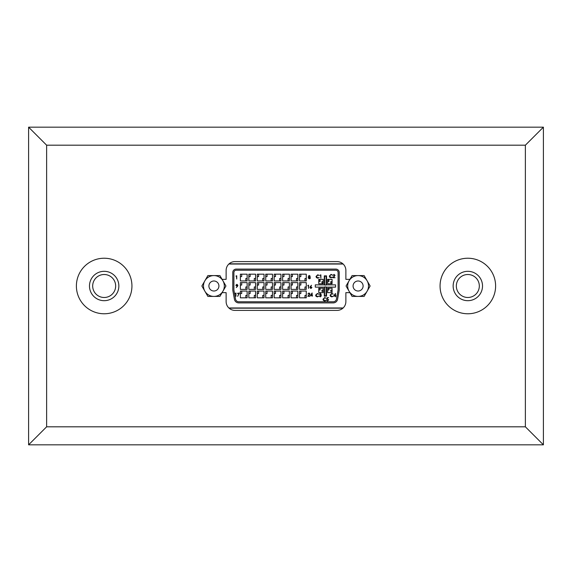 <?xml version="1.0" encoding="UTF-8"?>
<svg xmlns="http://www.w3.org/2000/svg" width="572" height="572" viewBox="0 0 572 572"><rect width="100%" height="100%" fill="white"/><g stroke="black" fill="none" stroke-linecap="round" stroke-linejoin="round"><path stroke-width="0.86" d="M213.907 280.988A5.012 5.012 0 0 0 208.894 286A5.012 5.012 0 0 0 213.907 291.012A5.012 5.012 0 0 0 218.919 286A5.012 5.012 0 0 0 213.907 280.988M222.93 280.788A10.418 10.418 0 0 1 213.907 296.418A10.418 10.418 0 0 1 204.883 280.788A10.418 10.418 0 0 1 222.93 280.788L225.94 286L219.92 296.418L207.886 296.418L201.873 286L207.886 275.582L219.92 275.582L222.93 280.788M358.093 280.988A5.012 5.012 0 0 0 353.081 286A5.012 5.012 0 0 0 358.093 291.012A5.012 5.012 0 0 0 363.106 286A5.012 5.012 0 0 0 358.093 280.988M367.117 280.788A10.418 10.418 0 0 1 358.093 296.418A10.418 10.418 0 0 1 349.07 280.788A10.418 10.418 0 0 1 367.117 280.788L370.127 286L364.114 296.418L352.08 296.418L346.06 286L352.08 275.582L364.114 275.582L367.117 280.788M343.15 264.035L228.85 264.035M228.85 307.965L343.15 307.965M327.649 292.671L332.082 292.671L332.082 288.231L327.649 288.231L327.649 292.671M323.209 279.329L318.768 279.329L318.768 283.769L323.209 283.769L323.209 279.329M323.209 292.671L323.209 288.231L318.768 288.231L318.768 292.671L323.209 292.671M324.303 275.861L324.303 284.87L315.286 284.87L315.286 287.13L324.303 287.13L324.303 296.139L326.555 296.139L326.555 287.13L335.564 287.13L335.564 284.87L326.555 284.87L326.555 275.861L324.303 275.861M327.649 279.329L327.649 283.769L332.082 283.769L332.082 279.329L327.649 279.329M240.376 291.069L240.376 297.826L247.14 297.826L247.14 291.069L240.376 291.069M248.827 291.069L248.827 297.826L255.584 297.826L255.584 291.069L248.827 291.069M257.271 291.069L257.271 297.826L264.035 297.826L264.035 291.069L257.271 291.069M265.723 291.069L265.723 297.826L272.479 297.826L272.479 291.069L265.723 291.069M274.174 291.069L274.174 297.826L280.931 297.826L280.931 291.069L274.174 291.069M299.521 291.069L299.521 297.826L306.277 297.826L306.277 291.069L299.521 291.069M291.069 291.069L291.069 297.826L297.826 297.826L297.826 291.069L291.069 291.069M282.618 291.069L282.618 297.826L289.382 297.826L289.382 291.069L282.618 291.069M240.376 274.174L240.376 280.931L247.14 280.931L247.14 274.174L240.376 274.174M248.827 274.174L248.827 280.931L255.584 280.931L255.584 274.174L248.827 274.174M257.271 274.174L257.271 280.931L264.035 280.931L264.035 274.174L257.271 274.174M265.723 274.174L265.723 280.931L272.479 280.931L272.479 274.174L265.723 274.174M274.174 274.174L274.174 280.931L280.931 280.931L280.931 274.174L274.174 274.174M299.521 274.174L299.521 280.931L306.277 280.931L306.277 274.174L299.521 274.174M291.069 274.174L291.069 280.931L297.826 280.931L297.826 274.174L291.069 274.174M282.618 274.174L282.618 280.931L289.382 280.931L289.382 274.174L282.618 274.174M240.376 282.618L240.376 289.382L247.14 289.382L247.14 282.618L240.376 282.618M248.827 282.618L248.827 289.382L255.584 289.382L255.584 282.618L248.827 282.618M257.271 282.618L257.271 289.382L264.035 289.382L264.035 282.618L257.271 282.618M265.723 282.618L265.723 289.382L272.479 289.382L272.479 282.618L265.723 282.618M274.174 282.618L274.174 289.382L280.931 289.382L280.931 282.618L274.174 282.618M299.521 282.618L299.521 289.382L306.277 289.382L306.277 282.618L299.521 282.618M291.069 282.618L291.069 289.382L297.826 289.382L297.826 282.618L291.069 282.618M282.618 282.618L282.618 289.382L289.382 289.382L289.382 282.618L282.618 282.618M342.921 263.828L229.079 263.828M229.079 308.172L342.921 308.172M339.153 290.569A4.39 4.39 0 0 0 339.225 289.782L339.225 272.479A3.382 3.382 0 0 0 335.85 269.105L236.15 269.105A3.382 3.382 0 0 0 232.775 272.479L232.775 289.782A4.39 4.39 0 0 0 232.847 290.569L234.427 299.292A4.39 4.39 0 0 0 238.753 302.895L333.247 302.895A4.39 4.39 0 0 0 337.573 299.292L339.153 290.569M338.102 289.782L338.102 272.479A2.252 2.252 0 0 0 335.85 270.227L236.15 270.227A2.252 2.252 0 0 0 233.898 272.479L233.898 289.782A3.268 3.268 0 0 0 233.955 290.369L235.535 299.084A3.268 3.268 0 0 0 238.753 301.773L333.247 301.773A3.268 3.268 0 0 0 336.465 299.084L338.045 290.369A3.268 3.268 0 0 0 338.102 289.782M291.069 276.591L292.399 276.591L292.399 274.174M297.826 278.514L296.532 278.514L296.532 280.931M299.521 276.591L300.851 276.591L300.851 274.174M306.277 278.514L304.983 278.514L304.983 280.931M274.174 276.591L275.504 276.591L275.504 274.174M280.931 278.514L279.637 278.514L279.637 280.931M282.618 276.591L283.955 276.591L283.955 274.174M289.382 278.514L288.088 278.514L288.088 280.931M265.723 276.591L267.06 276.591L267.06 274.174M272.479 278.514L271.192 278.514L271.192 280.931M257.271 276.591L258.608 276.591L258.608 274.174M264.035 278.514L262.741 278.514L262.741 280.931M248.827 276.591L250.157 276.591L250.157 274.174M255.584 278.514L254.29 278.514L254.29 280.931M240.376 276.591L241.713 276.591L241.713 274.174M247.14 278.514L245.846 278.514L245.846 280.931M291.069 293.486L292.399 293.486L292.399 291.069M297.826 295.409L296.532 295.409L296.532 297.826M299.521 293.486L300.851 293.486L300.851 291.069M306.277 295.409L304.983 295.409L304.983 297.826M274.174 293.486L275.504 293.486L275.504 291.069M280.931 295.409L279.637 295.409L279.637 297.826M282.618 293.486L283.955 293.486L283.955 291.069M289.382 295.409L288.088 295.409L288.088 297.826M265.723 293.486L267.06 293.486L267.06 291.069M272.479 295.409L271.192 295.409L271.192 297.826M257.271 293.486L258.608 293.486L258.608 291.069M264.035 295.409L262.741 295.409L262.741 297.826M248.827 293.486L250.157 293.486L250.157 291.069M255.584 295.409L254.29 295.409L254.29 297.826M240.376 293.486L241.713 293.486L241.713 291.069M247.14 295.409L245.846 295.409L245.846 297.826M291.069 285.042L292.399 285.042L292.399 282.618M297.826 286.958L296.532 286.958L296.532 289.382M299.521 285.042L300.851 285.042L300.851 282.618M306.277 286.958L304.983 286.958L304.983 289.382M274.174 285.042L275.504 285.042L275.504 282.618M280.931 286.958L279.637 286.958L279.637 289.382M282.618 285.042L283.955 285.042L283.955 282.618M289.382 286.958L288.088 286.958L288.088 289.382M265.723 285.042L267.06 285.042L267.06 282.618M272.479 286.958L271.192 286.958L271.192 289.382M257.271 285.042L258.608 285.042L258.608 282.618M264.035 286.958L262.741 286.958L262.741 289.382M248.827 285.042L250.157 285.042L250.157 282.618M255.584 286.958L254.29 286.958L254.29 289.382M240.376 285.042L241.713 285.042L241.713 282.618M247.14 286.958L245.846 286.958L245.846 289.382M327.649 281.531L328.943 281.531L328.943 280.237L327.649 280.237M332.082 281.631L330.788 281.631L330.788 282.925L332.082 282.925M327.649 289.983L328.943 289.983L328.943 288.688L327.649 288.688M332.082 290.083L330.788 290.083L330.788 291.377L332.082 291.377M318.804 280.237L318.804 281.531L320.098 281.531L320.098 280.237L318.804 280.237M323.209 281.631L321.943 281.631L321.943 282.925L323.209 282.925M318.804 288.688L318.804 289.983L320.098 289.983L320.098 288.688L318.804 288.688M323.209 290.083L321.943 290.083L321.943 291.377L323.209 291.377M324.667 276.219L324.667 285.063L326.162 285.063L326.162 276.219L324.667 276.219M324.617 286.922L324.617 295.767L326.111 295.767L326.111 286.922L324.617 286.922M317.782 274.767L319.205 275.447L317.76 275.096L316.316 276.483L317.782 277.856L319.205 277.506L317.782 278.192L316.438 277.62L316.023 276.462L317.782 274.767M320.077 275.182L320.871 274.846L320.871 278.106L320.577 275.182L320.077 275.182M331.059 274.381L332.482 275.06L331.045 274.71L329.601 276.097L331.066 277.47L332.482 277.12L331.066 277.806L329.722 277.234L329.308 276.076L331.059 274.381M334.034 274.71L332.983 275.468L334.048 274.381L335.035 275.346L333.562 277.384L335.078 277.72L332.861 277.72L334.742 275.375L334.034 274.71M317.374 293.465L318.797 294.144L317.353 293.801L315.908 295.181L317.374 296.561L318.797 296.21L317.374 296.889L316.03 296.325L315.615 295.159L317.374 293.465M320.27 293.801L319.298 294.301L320.27 293.465L321.221 294.308L320.835 294.98L321.385 295.838L320.256 296.889L319.169 295.931L320.263 296.561L321.092 295.867L320.091 295.181L320.928 294.308L320.27 293.801M331.839 293.465L333.262 294.144L331.817 293.801L330.373 295.181L331.839 296.561L333.262 296.21L331.839 296.889L330.494 296.325L330.08 295.159L331.839 293.465M333.633 296.053L335.471 293.465L335.471 295.724L335.85 295.724L335.471 296.811L335.178 296.053L333.633 296.053M334.212 295.724L335.178 295.724L335.178 294.308L334.212 295.724M324.717 297.554L326.14 298.234L324.703 297.883L323.259 299.27L324.724 300.643L326.14 300.293L324.724 300.979L323.38 300.407L322.965 299.249L324.717 297.554M327.227 297.633L328.564 297.633L327.456 297.969L327.284 298.827L328.693 299.828L327.556 300.979L326.562 300.057L327.57 300.643L328.399 299.821L327.613 299.099L326.891 299.263L327.227 297.633M235.929 276.083L236.722 275.754L236.722 279.014L236.429 276.083L235.929 276.083M237.53 286.265L236.293 287.573L237.201 286.25L235.857 285.306L236.894 284.305L237.902 285.314L237.53 286.265M236.908 285.936L237.609 285.292L236.88 284.642L236.15 285.292L236.908 285.936M235.156 293.365L235.95 293.036L235.95 296.289L235.657 293.365L235.156 293.365M237.373 293.365L239.375 293.036L237.666 296.375L238.882 293.365L237.373 293.365M309.266 275.747L308.623 276.255L309.28 276.791L309.917 276.247L309.266 275.747M310.21 276.255L309.745 276.941L310.374 277.806L310.131 278.478L309.266 278.836L308.165 277.828L308.808 276.941L308.329 276.247L309.288 275.411L310.21 276.255M309.288 277.127L308.458 277.842L309.266 278.5L310.081 277.813L309.288 277.127M307.757 285.5L308.558 285.163L308.558 288.424L308.265 285.5L307.757 285.5M310.296 286.572L311.497 285.256L310.639 286.579L311.94 287.509L310.925 288.51L309.931 287.516L310.296 286.572M310.911 286.879L310.224 287.53L310.939 288.174L311.647 287.53L310.911 286.879M308.952 293.286L307.9 294.037L308.966 292.95L309.945 293.915L308.472 295.96L309.988 296.289L307.772 296.289L309.659 293.944L308.952 293.286M310.281 295.538L312.119 292.95L312.119 295.209L312.498 295.209L312.119 296.289L311.826 295.538L310.281 295.538M310.861 295.209L311.826 295.209L311.826 293.793L310.861 295.209M467.832 274.51A11.49 11.49 0 0 0 456.342 286A11.49 11.49 0 0 0 467.832 297.49A11.49 11.49 0 0 0 479.322 286A11.49 11.49 0 0 0 467.832 274.51M104.168 297.49A11.49 11.49 0 0 1 92.678 286A11.49 11.49 0 0 1 104.168 274.51A11.49 11.49 0 0 1 115.658 286A11.49 11.49 0 0 1 104.168 297.49M222.093 279.35L226.126 279.35L226.126 270.392A8.787 8.787 0 0 1 234.913 261.611L337.087 261.611A8.787 8.787 0 0 1 345.874 270.392L345.874 279.35L349.907 279.35M349.907 292.649L345.874 292.649L345.874 301.608A8.787 8.787 0 0 1 337.087 310.389L234.913 310.389A8.787 8.787 0 0 1 226.126 301.608L226.126 292.649L222.093 292.649M525.375 426.812L525.375 145.188L46.625 145.188L46.625 426.812L525.375 426.812L543.4 444.83L543.4 127.17L525.375 145.188M46.625 426.812L28.6 444.83L543.4 444.83M28.6 444.83L28.6 127.17L46.625 145.188M28.6 127.17L543.4 127.17M467.832 313.771A27.771 27.771 0 0 0 495.609 286A27.771 27.771 0 0 0 467.832 258.229A27.771 27.771 0 0 0 440.061 286A27.771 27.771 0 0 0 467.832 313.771M467.832 300.686A14.686 14.686 0 0 0 482.518 286A14.686 14.686 0 0 0 467.832 271.314A14.686 14.686 0 0 0 453.146 286A14.686 14.686 0 0 0 467.832 300.686M104.168 300.686A14.686 14.686 0 0 1 89.482 286A14.686 14.686 0 0 1 104.168 271.314A14.686 14.686 0 0 1 118.854 286A14.686 14.686 0 0 1 104.168 300.686M104.168 258.229A27.771 27.771 0 0 1 131.939 286A27.771 27.771 0 0 1 104.168 313.771A27.771 27.771 0 0 1 76.391 286A27.771 27.771 0 0 1 104.168 258.229"/></g></svg>
